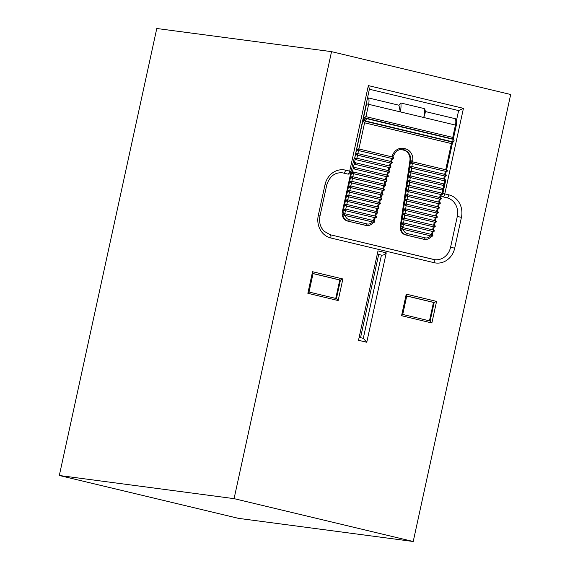 <?xml version="1.0" encoding="UTF-8"?>
<svg xmlns="http://www.w3.org/2000/svg" width="570" height="570" viewBox="0 0 570 570"><rect width="100%" height="100%" fill="white"/><g stroke="black" fill="none" stroke-linecap="round" stroke-linejoin="round"><path stroke-width="0.85" d="M331.541 51.649L156.779 28.5L59.316 475.494L238.46 518.351L413.222 541.5L510.684 94.506L331.541 51.649L234.078 498.643L413.222 541.5M59.316 475.494L234.078 498.643M381.444 255.104C383.24 255.332 384.85 254.583 386.261 252.866L377.995 250.886L358.502 340.283L366.767 342.264L363.297 338.338L381.444 255.104L378.687 254.448L360.539 337.675L363.297 338.338M386.261 252.866L366.767 342.264M430.136 321.01L402.733 314.448L430.136 321.01L434.169 302.513L433.478 302.421L429.459 320.846M406.752 296.03L433.478 302.421M313.044 273.607L339.77 280.005L335.751 298.423M336.428 298.587L309.026 292.032L336.428 298.587L340.461 280.091L339.77 280.005M365.284 225.292L365.976 225.385A7.895 7.075 -82.5 0 0 366.624 225.499L365.926 225.407A7.895 7.075 -82.5 0 1 365.284 225.292L347.55 221.046A7.895 7.075 -82.5 0 1 342.342 211.691L350.742 173.159L351.434 173.251L350.799 172.311L350.408 173.031M423.339 239.179L424.037 239.272A7.895 7.075 -82.5 0 0 424.678 239.393L423.987 239.3A7.895 7.075 -82.5 0 1 423.339 239.179L405.605 234.94A7.895 7.075 -82.5 0 1 400.29 226.176L409.916 160.619A9.476 8.493 -82.5 0 0 403.531 150.109L402.306 149.817A9.476 8.493 -82.5 0 0 401.886 149.725M367.365 98.432L368.583 97.962L398.907 105.215L400.838 102.992L424.265 108.592L425.17 110.088L425.234 112.953M400.838 102.992A14.207 6.27 103.5 0 1 400.325 111.891L398.907 105.215M425.249 111.521L455.401 118.731L456.349 119.835M425.234 112.853L423.752 117.498L368.626 104.31L365.94 116.643L452.758 137.413L453.285 139.059M343.61 213.857L343.168 214.491L343.033 211.784L343.61 213.85L344.651 213.693M350.75 172.974A3.156 3.156 0 0 1 347.907 174.085A3.156 2.829 97.5 0 1 347.65 174.042L343.518 173.052A15.789 14.157 97.5 0 0 342.228 172.81C334.725 172.283 329.546 176.408 326.703 185.179L325.007 184.694A18.945 16.986 -82.5 0 1 345.577 170.152L349.709 171.142L368.363 85.6L369.453 88.849L354.725 157.819L354.212 158.118L355.153 159.472L390.001 167.772L355.844 159.636L354.768 157.826M330.194 234.733L433.428 259.428A3.156 1.397 103.5 0 1 433.485 259.443A3.156 1.397 103.5 0 1 434.141 262.699L330.785 237.975A18.945 16.986 -82.5 0 1 318.281 215.517L325.007 184.694M433.542 259.457A15.789 14.157 97.5 0 0 434.711 259.671A15.789 14.157 97.5 0 0 450.564 247.316L457.29 216.486A15.789 14.157 97.5 0 0 446.866 197.776L442.733 196.785A3.156 2.829 -82.5 0 1 441.002 195.46M441.764 194.634A1.411 1.126 -74.6 0 0 442.861 193.458L445.548 181.125L445.334 179.928M368.363 85.6L463.446 108.343L458.629 110.58L369.374 89.233M456.484 120.427L458.629 110.58M354.212 158.118L350.799 172.311M430.172 321.017L431.875 322.969L401.558 315.716L402.705 314.576L406.809 295.766L406.26 294.141L436.577 301.395L431.875 322.969M406.766 295.958L434.169 302.513L436.577 301.395M307.85 293.301L308.997 292.161L313.101 273.351L312.552 271.719L342.869 278.972L338.167 300.554L307.85 293.301L312.552 271.719M336.464 298.594L338.167 300.554M313.058 273.536L340.461 280.091L342.869 278.972M377.44 253.443L378.687 254.448M360.539 337.675L359.007 337.953M444.75 180.768L444.044 184.024M463.446 108.343L444.792 193.886L442.028 193.273M442.149 189.995A0.791 0.705 -82.5 0 1 442.021 189.981L408.733 182.029L442.021 189.981M443.161 185.371A0.791 0.705 -82.5 0 1 443.025 185.357L409.424 177.327L443.025 185.357M354.832 164.26L388.676 172.318L354.832 164.26A0.791 0.705 -82.5 0 1 355.167 162.721L355.388 162.749M353.828 168.884L387.351 176.864L353.828 168.884A0.791 0.705 -82.5 0 1 354.162 167.345L354.376 167.373M412.345 163.419L446.403 171.534L411.953 163.291L411.497 163.227L412.345 163.419L411.896 166.518M358.544 150.551L392.652 158.674L358.202 150.43L357.768 150.373L358.544 150.551L357.882 153.601M411.661 168.121L445.391 176.159L411.262 167.993L410.806 167.929L411.661 168.121L411.205 171.221M357.54 155.175L391.326 163.22L357.198 155.054L356.756 154.997L357.54 155.175L356.877 158.225M444.165 180.754A0.791 0.705 -82.5 0 1 444.037 180.733L410.115 172.632L444.037 180.733M408.897 186.924L441.358 194.655L408.498 186.789L408.042 186.732L408.897 186.924L408.441 190.017M353.507 173.672L386.025 181.417L353.165 173.551L352.723 173.494L353.507 173.672L352.844 176.721M408.205 191.62L440.353 199.279L407.351 191.427L408.205 191.62L407.75 194.719M352.495 178.296L384.693 185.963L352.153 178.175L351.719 178.118L352.495 178.296L351.833 181.346M407.514 196.322L439.342 203.903L406.666 196.13L407.514 196.322L407.058 199.422M351.49 182.92L383.368 190.508L351.149 182.799L350.707 182.742L351.49 182.92L350.828 185.97M406.823 201.025L438.337 208.52L406.431 200.889L405.975 200.832L406.823 201.025L406.374 204.117M350.479 187.544L382.043 195.061L350.137 187.423L349.702 187.366L350.479 187.544L349.816 190.594M406.139 205.72L437.325 213.144L405.284 205.528L406.139 205.72L405.683 208.82M349.474 192.168L380.717 199.607L349.132 192.047L348.69 191.99L349.474 192.168L348.812 195.218M405.448 210.423L436.321 217.768L404.593 210.23L405.448 210.423L404.992 213.522M348.462 196.792L379.392 204.153L348.12 196.671L347.686 196.614L348.462 196.792L347.8 199.842M404.757 215.125L435.309 222.393L404.358 214.99L403.902 214.933L404.757 215.125L404.301 218.217M347.458 201.417L378.067 208.698L347.116 201.296L346.674 201.239L347.458 201.417L346.795 204.466M404.066 219.82L434.304 227.017L403.211 219.628L404.066 219.82L403.61 222.92M346.446 206.041L376.742 213.251L346.104 205.92L345.669 205.863L346.446 206.041L345.783 209.09M403.375 224.523L433.293 231.641L402.976 224.395L402.52 224.331L403.375 224.523L403.076 226.568A6.313 5.664 97.5 0 0 402.997 227.637M345.441 210.665L375.416 217.797L344.658 210.487L345.441 210.665L344.444 215.253L343.91 215.182L373.87 222.293L344.444 215.253A0.791 0.705 97.5 0 1 344.779 213.714L374.226 220.754L344.814 213.721M403.225 229.354L431.932 236.187L403.225 229.354A6.313 5.664 97.5 0 0 407.329 233.579L425.063 237.818A6.313 5.664 97.5 0 0 430.514 235.88M351.719 178.118L350.593 177.106L351.434 173.251L353.371 171.998M385.598 181.36L386.089 181.424A0.791 0.705 97.5 0 1 386.025 181.417L386.375 179.878L353.514 172.012A0.791 0.791 0 0 0 353.436 171.998A0.791 0.705 97.5 0 0 353.165 173.551L353.514 172.012A0.791 0.705 97.5 0 0 353.436 171.998L353.151 171.969M355.153 159.472L352.467 171.798L351.049 172.632M350.707 182.742L349.588 181.73L351.355 181.246M349.702 187.366L348.576 186.354L350.343 185.87M357.768 150.373L356.642 149.361L358.409 148.877M354.796 157.84L355.637 153.986L357.404 153.501M453.777 141.495L451.411 143.576L364.593 122.807L363.753 121.93L363.197 119.301L364.807 117.078L365.94 116.643A1.582 0.698 103.5 0 0 366.232 118.261M346.674 201.239L345.555 200.227L347.322 199.742M345.669 205.863L344.544 204.851L346.311 204.366M347.686 196.614L346.56 195.603L348.327 195.118M348.69 191.99L347.572 190.979L349.339 190.494M344.658 210.487L343.539 209.475L345.306 208.99M352.723 173.494L352.046 173.123M342.342 211.691L343.033 211.784L350.593 177.106L352.36 176.622M343.91 215.182L343.168 214.491M366.296 118.275L363.197 119.301L355.637 153.986L356.756 154.997M411.497 163.227L410.379 162.279L412.16 161.73M373.592 221.801L373.336 222.222L373.934 222.307A0.791 0.791 0 0 0 374.818 221.666A0.791 0.791 0 0 0 374.226 220.754L373.87 222.293A0.791 0.705 97.5 0 0 373.934 222.307M402.52 224.331L401.408 223.376L403.182 222.834M401.964 229.069L400.924 228.335L402.705 227.587M403.211 219.628L402.099 218.681L403.874 218.132M403.902 214.933L402.783 213.978L404.565 213.436M404.593 210.23L403.474 209.276L405.256 208.734M405.284 205.528L404.166 204.58L405.947 204.032M405.975 200.832L404.857 199.878L406.638 199.336M406.666 196.13L405.548 195.175L407.329 194.634M407.351 191.427L406.239 190.48L408.013 189.931M408.042 186.732L406.93 185.777L408.704 185.236M408.733 182.029L407.614 181.075L409.395 180.533M409.424 177.327L408.305 176.379L410.087 175.831M410.115 172.632L408.996 171.677L410.778 171.135M410.806 167.929L409.688 166.974L411.469 166.433M431.654 235.688L431.39 236.115M454.076 140.377L453.392 139.401L366.574 118.631L364.237 119.444L366.503 118.303L453.321 139.073L454.091 140.334L453.855 141.417L452.694 142.165L365.833 121.389L364.237 119.444L366.04 121.097L452.858 141.866L453.863 141.374M366.859 100.762A6.313 2.786 -76.5 0 1 366.56 103.89L363.197 119.301L365.626 121.36L452.445 142.13L453.328 139.073L454.048 140.241M445.704 169.746L451.411 143.576A1.582 0.698 -76.5 0 1 452.445 142.13L453.057 141.959M401.558 315.716L406.26 294.141M442.733 196.785A3.156 1.397 103.5 0 0 444.792 193.886L448.925 194.876A18.945 16.986 -82.5 0 1 461.429 217.327L454.71 248.157A18.945 16.986 -82.5 0 1 434.141 262.699M425.063 237.818A1.582 0.698 103.5 0 1 424.037 239.272L405.605 234.94M345.171 215.467A6.313 5.664 97.5 0 0 349.275 219.692L367.009 223.932A1.582 0.698 -76.5 0 1 365.976 225.385L347.55 221.046M403.531 150.109L402.306 149.817M400.29 226.176L400.981 226.269L402.099 218.681L410.607 160.712L409.916 160.619M412.701 161.018L410.607 160.712A9.476 8.493 97.5 0 0 404.223 150.202A1.582 0.698 -76.5 0 0 405.256 148.749A11.051 9.911 -82.5 0 1 412.701 161.018L412.58 161.816M404.03 148.457A1.582 0.698 -76.5 0 1 403.004 149.91A9.476 8.493 97.5 0 0 402.228 149.767C398.758 148.92 395.701 151.157 393.065 156.472L392.245 156.123A11.051 9.911 -82.5 0 1 404.03 148.457L405.256 148.749M368.583 97.962A7.895 3.484 103.5 0 1 368.626 104.31L366.56 103.89M452.972 138.987A1.582 0.698 103.5 0 1 452.758 137.413L455.444 125.079L423.752 117.498A14.207 6.27 -76.5 0 0 424.265 108.592M456.314 119.728C456.734 120.377 456.727 122.244 456.292 125.322L455.444 125.079A7.895 3.484 -76.5 0 0 455.401 118.731M441.7 194.648A1.582 1.418 -82.5 0 1 441.166 194.705A1.582 1.582 0 0 0 442.185 194.477M407.329 233.579A1.582 0.698 103.5 0 1 406.303 235.025A7.895 7.075 -82.5 0 1 400.924 228.335A7.895 7.075 -82.5 0 1 400.981 226.269L403.076 226.568M349.275 219.692A1.582 0.698 -76.5 0 1 348.242 221.139A7.895 7.075 -82.5 0 1 342.869 214.448M347.65 174.042A3.156 1.397 -76.5 0 0 349.709 171.142L351.084 171.499M343.518 173.052A3.156 1.397 -76.5 0 0 345.577 170.152M326.703 185.179L319.984 216.009L318.281 215.517M330.073 234.705A3.156 1.397 103.5 0 1 330.137 234.719A3.156 1.397 103.5 0 1 330.785 237.975M450.564 247.316L454.71 248.157M457.29 216.486L461.429 217.327M446.866 197.776A3.156 1.397 -76.5 0 0 448.925 194.876M442.035 193.23L442.733 190.017M409.588 182.222L409.132 185.321M443.032 188.649L443.745 185.392M410.279 177.519L409.823 180.619M388.035 170.544L388.911 167.544M386.709 175.09L387.586 172.097M366.51 118.303L365.626 121.36A1.582 0.698 -76.5 0 0 364.593 122.807L358.893 148.977M392.018 156.9L392.245 156.123M444.7 174.37L445.362 171.321M390.692 161.445L391.561 158.453M443.688 178.994L444.358 175.945M389.36 165.991L390.236 162.999M410.97 172.824L410.514 175.916M385.384 179.636L386.261 176.643M352.467 171.798L353.122 171.955M439.655 197.491L440.325 194.441M384.059 184.188L384.935 181.189M438.651 202.115L439.313 199.065M382.734 188.734L383.603 185.734M437.639 206.739L438.309 203.69M381.408 193.28L382.278 190.287M436.634 211.363L437.297 208.314M380.076 197.833L380.952 194.833M435.623 215.987L436.292 212.938M378.751 202.379L379.627 199.379M434.618 220.611L435.28 217.562M377.426 206.924L378.302 203.932M433.606 225.228L434.276 222.186M376.1 211.477L376.977 208.478M432.601 229.853L433.264 226.81M374.775 216.023L375.651 213.023M431.426 234.441A6.313 5.664 97.5 0 0 431.918 232.973L432.26 231.434M373.371 220.554A6.313 5.664 97.5 0 0 373.742 219.557L374.319 217.576M367.009 223.932A6.313 5.664 97.5 0 0 372.452 221.994M402.869 227.608L432.267 234.641L431.932 236.187A0.791 0.705 97.5 0 0 431.996 236.194A0.791 0.791 0 0 0 432.872 235.56A0.791 0.791 0 0 0 432.281 234.648L402.855 227.608L402.498 229.14A0.791 0.705 97.5 0 1 402.84 227.601A0.791 0.791 0 0 0 402.776 227.587L402.363 227.537M403.332 222.856A0.791 0.791 0 0 0 403.247 222.841A0.791 0.705 97.5 0 1 403.311 222.849L433.628 230.102L433.293 231.641A0.791 0.705 97.5 0 0 433.357 231.655A0.791 0.791 0 0 0 434.24 231.014A0.791 0.791 0 0 0 433.642 230.109L403.332 222.856L402.976 224.395A0.791 0.705 97.5 0 1 403.247 222.841L402.791 222.777M344.893 208.926L345.37 208.99A0.791 0.705 97.5 0 1 345.434 209.005L375.765 216.258L375.416 217.797A0.791 0.705 97.5 0 0 375.48 217.811L374.989 217.747M404.023 218.153A0.791 0.791 0 0 0 403.938 218.139A0.791 0.705 97.5 0 1 404.002 218.153L434.639 225.478L434.304 227.017A0.791 0.705 97.5 0 0 434.368 227.031A0.791 0.791 0 0 0 435.245 226.39A0.791 0.791 0 0 0 434.654 225.485L404.023 218.153L403.667 219.692A0.791 0.705 97.5 0 1 403.938 218.139L403.482 218.075M346.474 204.388L377.076 211.705L376.742 213.251A0.791 0.705 97.5 0 0 376.806 213.258L376.314 213.194M404.728 213.458L435.644 220.854L435.309 222.393A0.791 0.705 97.5 0 0 435.373 222.407A0.791 0.791 0 0 0 436.257 221.766A0.791 0.791 0 0 0 435.658 220.861L404.707 213.451L404.358 214.99A0.791 0.705 97.5 0 1 404.629 213.436L404.173 213.38M347.479 199.764L378.402 207.159L378.067 208.698A0.791 0.705 97.5 0 0 378.131 208.713L377.639 208.648M405.398 208.755A0.791 0.791 0 0 0 405.32 208.741A0.791 0.705 97.5 0 1 405.384 208.748L436.656 216.23L436.321 217.768A0.791 0.705 97.5 0 0 436.385 217.783A0.791 0.791 0 0 0 437.261 217.149A0.791 0.791 0 0 0 436.67 216.237L405.398 208.755L405.049 210.294A0.791 0.705 97.5 0 1 405.32 208.741L404.864 208.677M348.491 195.139L379.727 202.614L379.392 204.153A0.791 0.705 97.5 0 0 379.456 204.167L378.964 204.103M406.089 204.053A0.791 0.791 0 0 0 406.011 204.039A0.791 0.705 97.5 0 1 406.075 204.053L437.66 211.605L437.325 213.144A0.791 0.705 97.5 0 0 437.389 213.159A0.791 0.791 0 0 0 438.273 212.524A0.791 0.791 0 0 0 437.674 211.613L406.089 204.053L405.74 205.592A0.791 0.705 97.5 0 1 406.011 204.039L405.548 203.974M380.781 199.621A0.791 0.791 0 0 0 381.665 198.98A0.791 0.791 0 0 0 381.066 198.068L349.481 190.508A0.791 0.705 97.5 0 0 349.132 192.047L349.481 190.508L381.066 198.068L380.717 199.607A0.791 0.705 97.5 0 0 380.781 199.621L380.29 199.55M406.795 199.358L438.672 206.981L438.337 208.52A0.791 0.705 97.5 0 0 438.401 208.535A0.791 0.791 0 0 0 439.278 207.9A0.791 0.791 0 0 0 438.686 206.988L406.78 199.35L406.431 200.889A0.791 0.705 97.5 0 1 406.702 199.336L406.239 199.279M350.507 185.891L382.377 193.515L382.043 195.061A0.791 0.705 97.5 0 0 382.107 195.068L381.615 195.004M407.472 194.655A0.791 0.791 0 0 0 407.393 194.641A0.791 0.705 97.5 0 1 407.457 194.648L439.677 202.357L439.342 203.903A0.791 0.705 97.5 0 0 439.406 203.91A0.791 0.791 0 0 0 440.289 203.276A0.791 0.791 0 0 0 439.691 202.364L407.472 194.655L407.123 196.194A0.791 0.705 97.5 0 1 407.393 194.641L406.93 194.577M350.942 181.182L351.419 181.246A0.791 0.705 97.5 0 1 351.483 181.26L383.71 188.969L383.368 190.508A0.791 0.705 97.5 0 0 383.432 190.522L382.94 190.458M408.177 189.96L440.688 197.733L440.353 199.279A0.791 0.705 97.5 0 0 440.418 199.286A0.791 0.791 0 0 0 441.294 198.652A0.791 0.791 0 0 0 440.703 197.74L408.163 189.953L407.807 191.492A0.791 0.705 97.5 0 1 408.084 189.938L407.621 189.874M384.764 185.977A0.791 0.791 0 0 0 385.641 185.335A0.791 0.791 0 0 0 385.049 184.423L352.509 176.636A0.791 0.705 97.5 0 0 352.153 178.175L352.509 176.636L385.035 184.423L384.693 185.963A0.791 0.705 97.5 0 0 384.764 185.977L384.266 185.906M408.854 185.25A0.791 0.791 0 0 0 408.768 185.236A0.791 0.705 97.5 0 1 408.832 185.25L441.693 193.109L441.358 194.655A0.791 0.705 97.5 0 0 441.422 194.662A0.791 0.791 0 0 0 442.306 194.028A0.791 0.791 0 0 0 441.707 193.116L408.854 185.25L408.498 186.789A0.791 0.705 97.5 0 1 408.768 185.236L408.312 185.179M353.528 172.019L386.375 179.878A0.791 0.791 0 0 1 386.966 180.79A0.791 0.791 0 0 1 386.089 181.424M409.545 180.555A0.791 0.791 0 0 0 409.459 180.54A0.791 0.705 97.5 0 1 409.524 180.548L442.705 188.485L442.37 190.031A0.791 0.705 97.5 0 0 442.434 190.038A0.791 0.791 0 0 0 443.31 189.404A0.791 0.791 0 0 0 442.719 188.492L409.545 180.555L409.189 182.094A0.791 0.705 97.5 0 1 409.459 180.54L409.003 180.476M354.098 167.331L354.44 167.373A0.791 0.705 97.5 0 1 354.512 167.388L387.7 175.325L387.351 176.864A0.791 0.705 97.5 0 0 387.415 176.878L386.923 176.814M410.25 175.859L443.709 183.861L443.375 185.407A0.791 0.705 97.5 0 0 443.439 185.414A0.791 0.791 0 0 0 444.322 184.78A0.791 0.791 0 0 0 443.724 183.868L410.229 175.852L409.88 177.391A0.791 0.705 97.5 0 1 410.151 175.838L409.695 175.774M355.103 162.707L355.452 162.749A0.791 0.705 97.5 0 1 355.516 162.763L389.011 170.779L388.676 172.318A0.791 0.705 97.5 0 0 388.74 172.332L388.248 172.261M410.92 171.15A0.791 0.791 0 0 0 410.842 171.135A0.791 0.705 97.5 0 1 410.906 171.15L444.721 179.237L444.386 180.783A0.791 0.705 97.5 0 0 444.45 180.79A0.791 0.791 0 0 0 445.327 180.156A0.791 0.791 0 0 0 444.735 179.244L410.92 171.15L410.571 172.689A0.791 0.705 97.5 0 1 410.842 171.135L410.386 171.078M356.556 158.147L390.336 166.226L390.001 167.772A0.791 0.705 97.5 0 0 390.065 167.779L389.574 167.715M411.611 166.454A0.791 0.791 0 0 0 411.533 166.44A0.791 0.705 97.5 0 1 411.597 166.447L445.726 174.612L445.391 176.159A0.791 0.705 97.5 0 0 445.455 176.166A0.791 0.791 0 0 0 446.339 175.532A0.791 0.791 0 0 0 445.74 174.62L411.611 166.454L411.262 167.993A0.791 0.705 97.5 0 1 411.533 166.44L411.07 166.376M357.561 153.522L391.683 161.68L391.326 163.22A0.791 0.705 97.5 0 0 391.391 163.234L390.899 163.17M412.317 161.759L446.738 169.988L446.403 171.534A0.791 0.705 97.5 0 0 446.467 171.541A0.791 0.791 0 0 0 447.343 170.907A0.791 0.791 0 0 0 446.752 169.995L412.302 161.752L411.953 163.291A0.791 0.705 97.5 0 1 412.224 161.738L411.761 161.673M358.573 148.898L393.008 157.135L392.652 158.674A0.791 0.705 97.5 0 0 392.716 158.688L392.224 158.624M358.544 148.891L358.202 150.43A0.791 0.705 97.5 0 1 358.544 148.891M356.991 153.444L357.468 153.501A0.791 0.791 0 0 1 357.547 153.515L357.198 155.054A0.791 0.705 97.5 0 1 357.533 153.515L391.683 161.68A0.791 0.791 0 0 1 392.274 162.593A0.791 0.791 0 0 1 391.391 163.234M355.993 158.068L356.457 158.125A0.791 0.791 0 0 1 356.542 158.139L356.186 159.678A0.791 0.705 97.5 0 1 356.528 158.139L390.35 166.233A0.791 0.791 0 0 1 390.949 167.145A0.791 0.791 0 0 1 390.065 167.779M355.53 162.763L355.181 164.303A0.791 0.705 97.5 0 1 355.452 162.749A0.791 0.791 0 0 1 355.53 162.763L389.025 170.779A0.791 0.791 0 0 1 389.616 171.691A0.791 0.791 0 0 1 388.74 172.332M354.526 167.388L354.17 168.927A0.791 0.705 97.5 0 1 354.44 167.373A0.791 0.791 0 0 1 354.526 167.388L387.7 175.325A0.791 0.791 0 0 1 388.291 176.237A0.791 0.791 0 0 1 387.415 176.878M351.498 181.26L351.149 182.799A0.791 0.705 97.5 0 1 351.419 181.246A0.791 0.791 0 0 1 351.498 181.26L383.724 188.969A0.791 0.791 0 0 1 384.315 189.881A0.791 0.791 0 0 1 383.432 190.522M349.937 185.806L350.408 185.87A0.791 0.791 0 0 1 350.493 185.884L350.137 187.423A0.791 0.705 97.5 0 1 350.472 185.884L382.399 193.522A0.791 0.791 0 0 1 382.99 194.434A0.791 0.791 0 0 1 382.107 195.068M348.455 195.132L348.12 196.671A0.791 0.705 97.5 0 1 348.455 195.132M346.909 199.678L347.387 199.742A0.791 0.791 0 0 1 347.465 199.757L347.116 201.296A0.791 0.705 97.5 0 1 347.451 199.757L378.416 207.167A0.791 0.791 0 0 1 379.007 208.071A0.791 0.791 0 0 1 378.131 208.713M345.905 204.302L346.375 204.366A0.791 0.791 0 0 1 346.46 204.381L346.104 205.92A0.791 0.705 97.5 0 1 346.439 204.381L377.091 211.712A0.791 0.791 0 0 1 377.682 212.624A0.791 0.791 0 0 1 376.806 213.258M345.448 209.005L345.099 210.544A0.791 0.705 97.5 0 1 345.37 208.99A0.791 0.791 0 0 1 345.448 209.005L375.765 216.258A0.791 0.791 0 0 1 376.357 217.17A0.791 0.791 0 0 1 375.48 217.811M392.894 156.472L392.88 157.106M374.397 219.913L373.742 219.557M445.548 181.125L444.728 180.897M432.609 233.215L431.918 232.973M319.984 216.009C319.107 220.433 319.677 224.473 321.694 228.128L323.981 231.178L330.137 234.719L434.711 259.671M358.003 148.82L358.473 148.877A0.791 0.791 0 0 1 358.559 148.891L393.008 157.135A0.791 0.791 0 0 1 393.599 158.047A0.791 0.791 0 0 1 392.716 158.688M347.921 195.054L348.391 195.118A0.791 0.791 0 0 1 348.477 195.132L379.741 202.614A0.791 0.791 0 0 1 380.332 203.526A0.791 0.791 0 0 1 379.456 204.167M344.337 213.65L344.715 213.7A0.791 0.791 0 0 1 344.793 213.714M351.954 176.558L352.424 176.622A0.791 0.791 0 0 1 352.509 176.636M348.926 190.43L349.403 190.494A0.791 0.791 0 0 1 349.481 190.508M391.554 161.652L392.431 158.645M390.229 166.198L391.106 163.198M388.904 170.751L389.78 167.744M387.572 175.296L388.448 172.29M386.246 179.842L387.123 176.843M384.921 184.395L385.797 181.388M383.596 188.941L384.472 185.934M382.271 193.487L383.147 190.487M380.945 198.039L381.822 195.033M379.62 202.585L380.496 199.578M378.288 207.131L379.171 204.124M376.962 211.684L377.839 208.677M375.637 216.23L376.514 213.223M373.998 221.345L375.188 217.768M366.624 225.499C369.438 225.791 371.754 224.658 373.571 222.101M424.678 239.393C427.5 239.678 429.816 238.545 431.625 235.987M441.187 194.634L440.517 197.69M440.175 199.258L439.506 202.314M439.164 203.882L438.501 206.939M438.159 208.506L437.489 211.563M437.147 213.13L436.485 216.187M436.143 217.754L435.473 220.811M435.131 222.378L434.468 225.435M434.126 227.003L433.457 230.059M433.115 231.627L432.053 235.239M456.292 125.322L453.3 139.066M452.608 142.229L446.567 169.946M446.224 171.513L445.555 174.57M445.22 176.137L444.55 179.194M431.419 236.115L431.996 236.194M432.879 231.591L433.357 231.655M433.891 226.967L434.368 227.031M434.896 222.343L435.373 222.407M435.907 217.719L436.385 217.783M436.912 213.094L437.389 213.159M437.924 208.47L438.401 208.535M438.928 203.846L439.406 203.91M439.94 199.222L440.418 199.286M440.952 194.598L441.422 194.662M444.978 176.102L445.455 176.166M445.989 171.477L446.467 171.541"/></g></svg>
